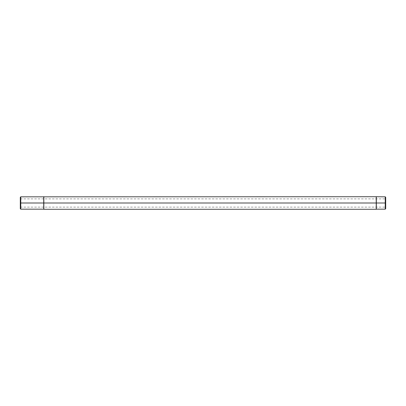 <?xml version="1.0" encoding="UTF-8"?>
<svg xmlns="http://www.w3.org/2000/svg" width="406" height="406" viewBox="0 0 406 406"><rect width="100%" height="100%" fill="white"/><g stroke="black" fill="none" stroke-linecap="round" stroke-linejoin="round"><path stroke-width="0.3" stroke-dasharray="2.03 1.52" d="M385.233 203L385.233 196.834L385.233 203L376.332 203L376.332 196.834L376.22 203L376.22 196.722L376.22 203L43.838 203L43.838 196.722L43.838 203L43.721 196.834L43.721 203L20.3 203L20.3 197.306L20.3 207.121L20.3 203L385.7 203L385.233 203L385.233 209.166L385.233 203L385.7 203L20.3 203L20.3 208.694L20.3 198.879L20.3 207.121L20.3 203L385.7 203L385.7 207.121L385.7 197.306L385.7 207.045L385.7 203L20.3 203L20.3 198.879L20.3 203L20.767 203L20.767 196.834L20.767 203L43.721 203L43.721 209.166L43.838 203L43.838 209.278L43.838 203L376.22 203L376.22 209.278L376.22 203L376.332 209.166L376.332 203L385.233 203M20.767 209.166L20.767 203L20.767 209.166M385.7 208.694L385.7 198.879L385.7 208.694M20.3 207.121L385.7 207.121M20.3 198.879L385.7 198.879"/><path stroke-width="0.61" d="M385.233 203L385.7 203L385.7 197.306L385.7 208.694L385.7 203L385.233 203L385.233 196.834L385.233 203L376.332 203L385.233 203L385.233 209.166L385.233 203M20.767 203L20.767 196.834L20.767 203L376.332 203L376.332 196.834L376.332 203L376.22 196.722L376.22 203L43.838 203L43.838 196.722L43.838 203L43.721 196.834L43.721 203L20.767 203L20.767 209.166L20.767 203L20.3 203L20.767 203M20.3 197.306L20.3 203L20.3 197.306L20.767 196.834L376.22 196.722L385.233 196.834L385.7 197.306M20.3 208.694L20.3 203L20.3 208.694L20.767 209.166L43.721 209.166L43.721 203L43.838 209.278L43.838 203L43.838 209.278L376.22 209.278L376.22 203L376.22 209.278L376.332 203L376.332 209.166L385.233 209.166L385.7 208.694"/></g></svg>

